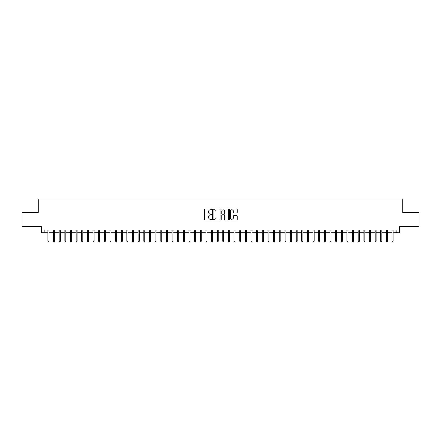 <?xml version="1.0" encoding="UTF-8"?>
<svg xmlns="http://www.w3.org/2000/svg" width="441" height="441" viewBox="0 0 441 441"><rect width="100%" height="100%" fill="white"/><g stroke="black" fill="none" stroke-linecap="round" stroke-linejoin="round"><path stroke-width="0.66" d="M211.476 209.37A0.386 0.386 0 0 0 211.085 208.984L205.203 208.984A0.551 0.551 0 0 0 204.646 209.536L204.646 219.502A0.551 0.551 0 0 0 205.203 220.059L211.085 220.059A0.386 0.386 0 0 0 211.476 219.668A0.386 0.386 0 0 0 211.085 219.282L210.324 219.282A1.77 1.77 0 0 1 208.554 217.512L208.554 216.68A1.77 1.77 0 0 1 210.324 214.905L211.085 214.905A0.386 0.386 0 0 0 211.476 214.519A0.386 0.386 0 0 0 211.085 214.133L210.324 214.133A1.77 1.77 0 0 1 208.554 212.358L208.554 211.531A1.77 1.77 0 0 1 210.324 209.756L211.085 209.756A0.386 0.386 0 0 0 211.476 209.37M236.685 212.887A0.551 0.551 0 0 0 237.236 212.33L237.236 209.536A0.551 0.551 0 0 0 236.685 208.984L230.147 208.984A0.551 0.551 0 0 0 229.596 209.536L229.596 219.502A0.551 0.551 0 0 0 230.147 220.059L236.685 220.059A0.551 0.551 0 0 0 237.236 219.502L237.236 216.123A0.551 0.551 0 0 0 236.685 215.572L233.89 215.572A0.551 0.551 0 0 0 233.333 216.123L233.333 217.799A1.483 1.483 0 0 1 231.85 219.282A1.483 1.483 0 0 1 230.373 217.799L230.373 211.239A1.483 1.483 0 0 1 231.85 209.756A1.483 1.483 0 0 1 233.333 211.239L233.333 212.33A0.551 0.551 0 0 0 233.89 212.887L236.685 212.887M44.194 232.854L44.194 230.037L396.806 230.037L396.806 232.854L399.629 232.854L399.629 226.652L418.95 226.652L418.95 212.545L402.732 212.545L402.732 199.007L38.268 199.007L38.268 212.545L22.05 212.545L22.05 226.652L41.371 226.652L41.371 232.854L47.92 232.854M220.015 209.536A0.551 0.551 0 0 0 219.464 208.984L212.926 208.984A0.551 0.551 0 0 0 212.375 209.536L212.375 219.502A0.551 0.551 0 0 0 212.926 220.059L219.464 220.059A0.551 0.551 0 0 0 220.015 219.502L220.015 209.536M221.536 208.984L228.074 208.984A0.551 0.551 0 0 1 228.625 209.536L228.625 219.502A0.551 0.551 0 0 1 228.074 220.059L225.274 220.059A0.551 0.551 0 0 1 224.723 219.502L224.723 215.462A0.551 0.551 0 0 0 224.171 214.905L222.314 214.905A0.551 0.551 0 0 0 221.762 215.462L221.762 219.668A0.386 0.386 0 0 1 221.371 220.059A0.386 0.386 0 0 1 220.985 219.668L220.985 209.536A0.551 0.551 0 0 1 221.536 208.984M48.934 232.854L53.559 232.854M54.574 232.854L59.199 232.854M60.219 232.854L64.844 232.854M65.858 232.854L70.483 232.854M71.503 232.854L76.128 232.854M77.142 232.854L81.767 232.854M82.781 232.854L87.412 232.854M88.426 232.854L93.051 232.854M94.065 232.854L98.696 232.854M99.71 232.854L104.335 232.854M105.349 232.854L109.98 232.854M110.994 232.854L115.619 232.854M116.633 232.854L121.258 232.854M122.278 232.854L126.903 232.854M127.918 232.854L132.543 232.854M133.562 232.854L138.187 232.854M139.202 232.854L143.827 232.854M144.841 232.854L149.471 232.854M150.486 232.854L155.111 232.854M156.125 232.854L160.756 232.854M161.77 232.854L166.395 232.854M167.409 232.854L172.04 232.854M173.054 232.854L177.679 232.854M178.693 232.854L183.318 232.854M184.338 232.854L188.963 232.854M189.977 232.854L194.602 232.854M195.622 232.854L200.247 232.854M201.261 232.854L205.886 232.854M206.901 232.854L211.531 232.854M212.545 232.854L217.17 232.854M218.185 232.854L222.815 232.854M223.83 232.854L228.455 232.854M229.469 232.854L234.099 232.854M235.114 232.854L239.739 232.854M240.753 232.854L245.378 232.854M246.398 232.854L251.023 232.854M252.037 232.854L256.662 232.854M257.682 232.854L262.307 232.854M263.321 232.854L267.946 232.854M268.96 232.854L273.591 232.854M274.605 232.854L279.23 232.854M280.244 232.854L284.875 232.854M285.889 232.854L290.514 232.854M291.529 232.854L296.159 232.854M297.173 232.854L301.798 232.854M302.813 232.854L307.438 232.854M308.457 232.854L313.082 232.854M314.097 232.854L318.722 232.854M319.742 232.854L324.367 232.854M325.381 232.854L330.006 232.854M331.02 232.854L335.651 232.854M336.665 232.854L341.29 232.854M342.304 232.854L346.935 232.854M347.949 232.854L352.574 232.854M353.588 232.854L358.219 232.854M359.233 232.854L363.858 232.854M364.872 232.854L369.497 232.854M370.517 232.854L375.142 232.854M376.156 232.854L380.781 232.854M381.801 232.854L386.426 232.854M387.441 232.854L392.066 232.854M393.08 232.854L396.806 232.854M213.538 209.756A0.386 0.386 0 0 0 213.146 210.148L213.146 218.896A0.386 0.386 0 0 0 213.538 219.282L214.337 219.282A1.77 1.77 0 0 0 216.112 217.512L216.112 211.531A1.77 1.77 0 0 0 214.337 209.756L213.538 209.756M224.723 211.267A1.483 1.483 0 0 0 223.24 209.784A1.483 1.483 0 0 0 221.762 211.267L221.762 213.576A0.551 0.551 0 0 0 222.314 214.133L224.171 214.133A0.551 0.551 0 0 0 224.723 213.576L224.723 211.267M47.92 241.26L48.141 241.993L48.708 241.993L48.934 241.26L47.92 241.26L47.92 230.037M48.934 241.26L48.934 230.037M53.559 241.26L53.785 241.993L54.348 241.993L54.574 241.26L53.559 241.26L53.559 230.037M54.574 241.26L54.574 230.037M59.199 241.26L59.425 241.993L59.993 241.993L60.219 241.26L59.199 241.26L59.199 230.037M60.219 241.26L60.219 230.037M64.844 241.26L65.07 241.993L65.632 241.993L65.858 241.26L64.844 241.26L64.844 230.037M65.858 241.26L65.858 230.037M70.483 241.26L70.709 241.993L71.277 241.993L71.503 241.26L70.483 241.26L70.483 230.037M71.503 241.26L71.503 230.037M76.128 241.26L76.354 241.993L76.916 241.993L77.142 241.26L76.128 241.26L76.128 230.037M77.142 241.26L77.142 230.037M81.767 241.26L81.993 241.993L82.561 241.993L82.781 241.26L81.767 241.26L81.767 230.037M82.781 241.26L82.781 230.037M87.412 241.26L87.638 241.993L88.2 241.993L88.426 241.26L87.412 241.26L87.412 230.037M88.426 241.26L88.426 230.037M93.051 241.26L93.277 241.993L93.839 241.993L94.065 241.26L93.051 241.26L93.051 230.037M94.065 241.26L94.065 230.037M98.696 241.26L98.922 241.993L99.484 241.993L99.71 241.26L98.696 241.26L98.696 230.037M99.71 241.26L99.71 230.037M104.335 241.26L104.561 241.993L105.123 241.993L105.349 241.26L104.335 241.26L104.335 230.037M105.349 241.26L105.349 230.037M109.98 241.26L110.2 241.993L110.768 241.993L110.994 241.26L109.98 241.26L109.98 230.037M110.994 241.26L110.994 230.037M115.619 241.26L115.845 241.993L116.407 241.993L116.633 241.26L115.619 241.26L115.619 230.037M116.633 241.26L116.633 230.037M121.258 241.26L121.484 241.993L122.052 241.993L122.278 241.26L121.258 241.26L121.258 230.037M122.278 241.26L122.278 230.037M126.903 241.26L127.129 241.993L127.692 241.993L127.918 241.26L126.903 241.26L126.903 230.037M127.918 241.26L127.918 230.037M132.543 241.26L132.769 241.993L133.336 241.993L133.562 241.26L132.543 241.26L132.543 230.037M133.562 241.26L133.562 230.037M138.187 241.26L138.413 241.993L138.976 241.993L139.202 241.26L138.187 241.26L138.187 230.037M139.202 241.26L139.202 230.037M143.827 241.26L144.053 241.993L144.62 241.993L144.841 241.26L143.827 241.26L143.827 230.037M144.841 241.26L144.841 230.037M149.471 241.26L149.697 241.993L150.26 241.993L150.486 241.26L149.471 241.26L149.471 230.037M150.486 241.26L150.486 230.037M155.111 241.26L155.337 241.993L155.899 241.993L156.125 241.26L155.111 241.26L155.111 230.037M156.125 241.26L156.125 230.037M160.756 241.26L160.982 241.993L161.544 241.993L161.77 241.26L160.756 241.26L160.756 230.037M161.77 241.26L161.77 230.037M166.395 241.26L166.621 241.993L167.183 241.993L167.409 241.26L166.395 241.26L166.395 230.037M167.409 241.26L167.409 230.037M172.04 241.26L172.26 241.993L172.828 241.993L173.054 241.26L172.04 241.26L172.04 230.037M173.054 241.26L173.054 230.037M177.679 241.26L177.905 241.993L178.467 241.993L178.693 241.26L177.679 241.26L177.679 230.037M178.693 241.26L178.693 230.037M183.318 241.26L183.544 241.993L184.112 241.993L184.338 241.26L183.318 241.26L183.318 230.037M184.338 241.26L184.338 230.037M188.963 241.26L189.189 241.993L189.751 241.993L189.977 241.26L188.963 241.26L188.963 230.037M189.977 241.26L189.977 230.037M194.602 241.26L194.828 241.993L195.396 241.993L195.622 241.26L194.602 241.26L194.602 230.037M195.622 241.26L195.622 230.037M200.247 241.26L200.473 241.993L201.035 241.993L201.261 241.26L200.247 241.26L200.247 230.037M201.261 241.26L201.261 230.037M205.886 241.26L206.112 241.993L206.68 241.993L206.901 241.26L205.886 241.26L205.886 230.037M206.901 241.26L206.901 230.037M211.531 241.26L211.757 241.993L212.319 241.993L212.545 241.26L211.531 241.26L211.531 230.037M212.545 241.26L212.545 230.037M217.17 241.26L217.396 241.993L217.959 241.993L218.185 241.26L217.17 241.26L217.17 230.037M218.185 241.26L218.185 230.037M222.815 241.26L223.041 241.993L223.604 241.993L223.83 241.26L222.815 241.26L222.815 230.037M223.83 241.26L223.83 230.037M228.455 241.26L228.681 241.993L229.243 241.993L229.469 241.26L228.455 241.26L228.455 230.037M229.469 241.26L229.469 230.037M234.099 241.26L234.32 241.993L234.888 241.993L235.114 241.26L234.099 241.26L234.099 230.037M235.114 241.26L235.114 230.037M239.739 241.26L239.965 241.993L240.527 241.993L240.753 241.26L239.739 241.26L239.739 230.037M240.753 241.26L240.753 230.037M245.378 241.26L245.604 241.993L246.172 241.993L246.398 241.26L245.378 241.26L245.378 230.037M246.398 241.26L246.398 230.037M251.023 241.26L251.249 241.993L251.811 241.993L252.037 241.26L251.023 241.26L251.023 230.037M252.037 241.26L252.037 230.037M256.662 241.26L256.888 241.993L257.456 241.993L257.682 241.26L256.662 241.26L256.662 230.037M257.682 241.26L257.682 230.037M262.307 241.26L262.533 241.993L263.095 241.993L263.321 241.26L262.307 241.26L262.307 230.037M263.321 241.26L263.321 230.037M267.946 241.26L268.172 241.993L268.74 241.993L268.96 241.26L267.946 241.26L267.946 230.037M268.96 241.26L268.96 230.037M273.591 241.26L273.817 241.993L274.379 241.993L274.605 241.26L273.591 241.26L273.591 230.037M274.605 241.26L274.605 230.037M279.23 241.26L279.456 241.993L280.018 241.993L280.244 241.26L279.23 241.26L279.23 230.037M280.244 241.26L280.244 230.037M284.875 241.26L285.101 241.993L285.663 241.993L285.889 241.26L284.875 241.26L284.875 230.037M285.889 241.26L285.889 230.037M290.514 241.26L290.74 241.993L291.303 241.993L291.529 241.26L290.514 241.26L290.514 230.037M291.529 241.26L291.529 230.037M296.159 241.26L296.38 241.993L296.947 241.993L297.173 241.26L296.159 241.26L296.159 230.037M297.173 241.26L297.173 230.037M301.798 241.26L302.024 241.993L302.587 241.993L302.813 241.26L301.798 241.26L301.798 230.037M302.813 241.26L302.813 230.037M307.438 241.26L307.664 241.993L308.231 241.993L308.457 241.26L307.438 241.26L307.438 230.037M308.457 241.26L308.457 230.037M313.082 241.26L313.308 241.993L313.871 241.993L314.097 241.26L313.082 241.26L313.082 230.037M314.097 241.26L314.097 230.037M318.722 241.26L318.948 241.993L319.516 241.993L319.742 241.26L318.722 241.26L318.722 230.037M319.742 241.26L319.742 230.037M324.367 241.26L324.593 241.993L325.155 241.993L325.381 241.26L324.367 241.26L324.367 230.037M325.381 241.26L325.381 230.037M330.006 241.26L330.232 241.993L330.8 241.993L331.02 241.26L330.006 241.26L330.006 230.037M331.02 241.26L331.02 230.037M335.651 241.26L335.877 241.993L336.439 241.993L336.665 241.26L335.651 241.26L335.651 230.037M336.665 241.26L336.665 230.037M341.29 241.26L341.516 241.993L342.078 241.993L342.304 241.26L341.29 241.26L341.29 230.037M342.304 241.26L342.304 230.037M346.935 241.26L347.161 241.993L347.723 241.993L347.949 241.26L346.935 241.26L346.935 230.037M347.949 241.26L347.949 230.037M352.574 241.26L352.8 241.993L353.362 241.993L353.588 241.26L352.574 241.26L352.574 230.037M353.588 241.26L353.588 230.037M358.219 241.26L358.439 241.993L359.007 241.993L359.233 241.26L358.219 241.26L358.219 230.037M359.233 241.26L359.233 230.037M363.858 241.26L364.084 241.993L364.646 241.993L364.872 241.26L363.858 241.26L363.858 230.037M364.872 241.26L364.872 230.037M369.497 241.26L369.723 241.993L370.291 241.993L370.517 241.26L369.497 241.26L369.497 230.037M370.517 241.26L370.517 230.037M375.142 241.26L375.368 241.993L375.93 241.993L376.156 241.26L375.142 241.26L375.142 230.037M376.156 241.26L376.156 230.037M380.781 241.26L381.007 241.993L381.575 241.993L381.801 241.26L380.781 241.26L380.781 230.037M381.801 241.26L381.801 230.037M386.426 241.26L386.652 241.993L387.215 241.993L387.441 241.26L386.426 241.26L386.426 230.037M387.441 241.26L387.441 230.037M392.066 241.26L392.292 241.993L392.859 241.993L393.08 241.26L392.066 241.26L392.066 230.037M393.08 241.26L393.08 230.037"/></g></svg>
